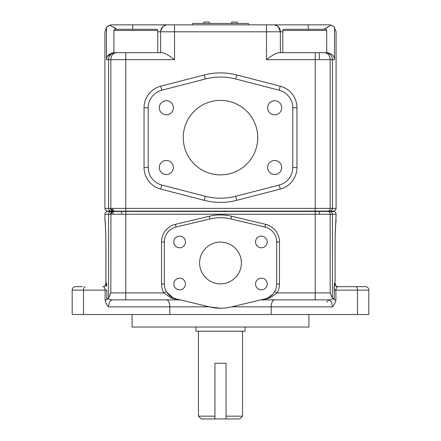 <?xml version="1.0" encoding="UTF-8"?>
<svg xmlns="http://www.w3.org/2000/svg" width="441" height="441" viewBox="0 0 441 441"><rect width="100%" height="100%" fill="white"/><g stroke="black" fill="none" stroke-linecap="round" stroke-linejoin="round"><path stroke-width="0.66" d="M277.598 26.228L274.589 24.933M327.057 52.688L326.693 52.688L327.057 52.688C331.941 53.615 334.421 55.935 334.498 59.651L334.498 27.37L334.046 26.873L336.086 31.796L336.086 208.384C335.91 210.065 334.984 210.991 333.302 211.167L329.631 211.167L333.302 211.167C334.984 210.991 335.91 210.065 336.086 208.384L332.415 208.384A2.784 2.784 90 0 1 329.631 211.167L327.547 211.167L327.547 211.476M110.934 208.769L112.736 208.384A2.784 1.742 90 0 0 114.478 211.167L113.017 211.167L110.84 208.389L110.84 59.651C111.16 55.412 112.995 53.091 116.347 52.688L162.481 52.688C165.755 53.615 169.774 55.935 174.542 59.651L125.801 59.651L125.801 52.688L113.883 52.688L113.883 30.462A1.169 1.169 0 0 1 115.051 29.293L156.583 29.293A1.169 1.169 0 0 1 157.751 30.462L113.883 30.462M281.711 107.764A7.039 7.039 0 0 1 274.671 114.803A7.039 7.039 0 0 1 267.637 107.764A7.039 7.039 0 0 1 274.671 100.73A7.039 7.039 0 0 1 281.711 107.764M281.711 167.508A7.039 7.039 0 0 1 274.671 174.548A7.039 7.039 0 0 1 267.637 167.508A7.039 7.039 0 0 1 274.671 160.474A7.039 7.039 0 0 1 281.711 167.508M173.363 167.508A7.039 7.039 0 0 1 166.329 174.548A7.039 7.039 0 0 1 159.289 167.508A7.039 7.039 0 0 1 166.329 160.474A7.039 7.039 0 0 1 173.363 167.508M173.363 107.764A7.039 7.039 0 0 1 166.329 114.803A7.039 7.039 0 0 1 159.289 107.764A7.039 7.039 0 0 1 166.329 100.73A7.039 7.039 0 0 1 173.363 107.764M183.247 137.636A37.253 37.253 0 0 1 220.5 100.388A37.253 37.253 0 0 1 257.753 137.636A37.253 37.253 0 0 1 220.5 174.89A37.253 37.253 0 0 1 183.247 137.636M327.834 26.873L324.157 29.293L331.185 25.148L329.124 24.834L273.42 24.834A6.962 6.962 0 0 1 278.343 26.873A6.962 6.962 0 0 0 273.42 24.834L266.458 24.834L273.42 24.834M203.786 23.445L203.786 22.05L209.359 22.05L209.359 23.445M231.641 23.445L231.641 22.05L237.214 22.05L237.214 23.445M174.542 24.834L174.542 31.796L266.458 31.796L266.458 24.834L167.58 24.834A6.962 6.962 0 0 0 162.657 26.873A6.962 6.962 0 0 1 167.58 24.834L111.876 24.834L132.763 24.834L132.763 29.293M112.736 208.384L125.801 208.384L125.801 59.651L106.501 59.651C106.579 55.935 109.059 53.615 113.943 52.688L115.542 52.688A6.962 6.957 90 0 0 108.585 59.651L108.585 208.384L110.647 208.384A2.784 2.37 -90 0 0 113.017 211.167L107.698 211.167C106.016 210.991 105.09 210.065 104.914 208.384L104.914 31.796L106.501 27.37L109.815 25.148L116.843 29.293L113.166 26.873M108.073 25.964L109.815 25.148L111.876 24.834M166.428 24.933L163.402 26.228M260.84 299.88L329.124 299.88L331.549 301.92L332.547 306.842C334.19 305.045 335.309 302.724 335.893 299.88L334.035 299.88L333.76 298.116L332.712 298.882L330.16 292.918L330.16 214.232C330.028 212.54 329.3 211.608 327.972 211.448L333.302 211.448C334.984 211.625 335.91 212.551 336.086 214.232L335.755 223.565L336.086 220.158M326.704 301.92L329.124 299.88A6.962 6.962 0 0 0 332.712 298.882A6.962 6.962 0 0 1 329.124 299.88L315.199 299.88L315.199 292.918L277.13 292.918A18.103 18.103 0 0 0 279.478 284.004L279.478 241.949A18.103 18.103 0 0 0 265.576 224.337L231.652 216.244A48.047 48.047 0 0 0 209.348 216.244L175.424 224.337A18.103 18.103 0 0 0 161.522 241.949L161.522 284.004L164.306 284.004L164.306 241.949A15.319 15.319 0 0 1 176.069 227.043L209.993 218.951A45.263 45.263 0 0 1 231.007 218.951L264.931 227.043A15.319 15.319 0 0 1 276.694 241.949L276.694 284.004A15.319 15.319 0 0 1 264.931 298.904A2.784 1.163 -103.4 0 1 265.576 299.13L270.201 297.84L277.13 292.918L274.71 291.545L273.133 293.822M335.772 223.444C335.728 221.895 334.978 235.196 335.083 248.134L335.083 283.166L335.066 248.134C335.127 232.523 335.463 223.157 336.086 220.042M161.522 284.004A18.103 18.103 0 0 0 163.87 292.918L125.801 292.918L125.801 214.232L112.736 214.232L110.934 213.852L110.84 292.918L108.288 298.882L107.24 298.116L106.965 299.88L105.107 299.88C105.603 302.57 106.716 304.896 108.453 306.842L109.451 301.92L111.876 299.88L180.16 299.88L175.424 299.13A2.784 1.163 103.4 0 1 176.069 298.904L173.892 298.21M166.29 291.545L163.87 292.918L170.799 297.84L175.424 299.13M185.457 284.004A5.832 5.832 0 0 1 179.625 289.836A5.832 5.832 0 0 1 173.793 284.004A5.832 5.832 0 0 1 179.625 278.172A5.832 5.832 0 0 1 185.457 284.004M267.207 284.004A5.832 5.832 0 0 1 261.375 289.836A5.832 5.832 0 0 1 255.543 284.004A5.832 5.832 0 0 1 261.375 278.172A5.832 5.832 0 0 1 267.207 284.004M267.207 241.949A5.832 5.832 0 0 1 261.375 247.781A5.832 5.832 0 0 1 255.543 241.949A5.832 5.832 0 0 1 261.375 236.117A5.832 5.832 0 0 1 267.207 241.949M185.457 241.949A5.832 5.832 0 0 1 179.625 247.781A5.832 5.832 0 0 1 173.793 241.949A5.832 5.832 0 0 1 179.625 236.117A5.832 5.832 0 0 1 185.457 241.949M199.613 262.974A20.887 20.887 0 0 1 220.5 242.087A20.887 20.887 0 0 1 241.387 262.974A20.887 20.887 0 0 1 220.5 283.866A20.887 20.887 0 0 1 199.613 262.974M308.932 314.505L308.932 327.035L132.068 327.035L132.068 314.505M245.091 327.035L245.091 331.213L195.909 331.213L195.909 327.035M226.051 416.166L242.572 416.166L239.788 418.95L226.051 418.95L226.051 363.246L214.949 363.246L214.949 418.95L201.212 418.95L198.428 416.166L198.428 331.213M242.572 416.166L242.572 331.213M85.223 286.65A3.484 1.714 90 0 0 83.509 290.134L72.186 290.134A3.484 3.484 0 0 1 75.665 286.65A3.484 3.484 0 0 0 72.186 290.134A3.484 3.484 0 0 1 75.665 286.65L82.28 286.65M214.949 418.95L226.051 418.95M198.428 416.166L214.949 416.166M358.72 286.65L338.142 286.65C336.246 286.656 335.221 285.492 335.066 283.166L335.083 283.166C335.237 285.421 336.262 286.578 338.142 286.65L337.982 286.644M335.066 283.166L334.443 283.166A3.484 3.478 90 0 0 337.922 286.65L365.335 286.65A3.484 3.484 0 0 1 368.814 290.134L368.814 314.505L169.824 314.505L169.824 306.842A6.962 3.423 90 0 0 168.82 301.92A6.962 3.423 90 0 0 166.4 299.88M261.171 299.88L265.576 299.13M265.25 298.827L231.007 307.002A45.263 45.263 0 0 1 209.993 307.002L220.461 308.237M173.23 297.923L166.726 292.267M209.993 307.002L176.069 298.904A15.319 15.319 0 0 1 164.306 284.004M108.288 298.882A6.962 6.962 0 0 0 111.876 299.88A6.962 6.962 0 0 1 108.288 298.882M110.84 214.227L110.647 214.232A2.784 2.37 -90 0 1 113.017 211.448L327.972 211.448M337.922 286.65C336.692 286.87 336.009 288.034 335.882 290.134L335.882 299.88M365.335 286.65A3.484 3.484 0 0 1 368.814 290.134L334.113 290.134L334.157 286.65M335.607 299.88L334.201 299.88M334.118 299.88L334.443 283.166M272.775 294.235L267.77 297.923M267.108 298.21L266.088 298.579M72.186 290.134L72.186 314.505L169.824 314.505M106.843 286.65L106.557 283.166A3.484 3.478 90 0 1 103.078 286.65C104.308 286.87 104.991 288.034 105.118 290.134L83.509 290.134L83.509 314.505M105.118 299.88L105.118 290.134L106.887 290.134L106.887 299.88L105.107 299.88M104.914 220.158L105.245 223.565L104.914 220.042C105.537 223.157 105.873 232.523 105.934 248.134L105.934 283.166C105.785 285.492 104.754 286.656 102.852 286.65L102.852 286.65C104.578 286.722 105.597 285.559 105.917 283.166L106.557 283.166M104.914 220.042L104.914 214.232C105.09 212.551 106.016 211.625 107.698 211.448L113.017 211.448L113.017 211.167L110.934 213.852M110.647 214.232L104.914 214.232C105.09 212.551 106.016 211.625 107.698 211.448M327.547 211.526L327.547 211.09L114.478 211.167M325.524 29.293L283.993 29.293L325.524 29.293A1.169 1.169 0 0 1 326.693 30.462L326.693 52.688L315.199 52.688L315.199 59.651L266.458 59.651C271.226 55.935 275.245 53.615 278.519 52.688L324.653 52.688C328.005 53.091 329.84 55.412 330.16 59.651L315.199 59.651L315.199 208.384L330.16 208.384C330.028 210.076 329.3 211.007 327.972 211.167M162.657 26.873A6.962 6.962 0 0 0 160.618 31.796A6.962 6.962 0 0 1 162.657 26.873L160.645 31.14M160.618 52.688L160.618 31.796L174.542 31.796L174.542 59.651M115.542 52.688L116.347 52.688M107.698 211.167C106.016 210.991 105.09 210.065 104.914 208.384L108.585 208.384A2.784 2.784 -90 0 0 111.369 211.167M113.943 52.688L107.681 56.095M107.047 57.291L106.529 59.337M107.428 26.438L106.954 26.873M266.458 59.651L266.458 31.796L280.382 31.796L278.343 26.873A6.962 6.962 0 0 1 280.382 31.796L280.382 52.688M248.355 24.834L248.355 23.445L192.645 23.445L192.645 24.834M324.653 52.688L325.458 52.688A6.962 6.957 -90 0 1 332.415 59.651L330.16 59.651L330.16 208.384L332.415 208.384L332.415 59.651L334.498 59.651M331.185 25.148L334.046 26.873M292.78 107.764L292.78 167.508A18.103 18.103 0 0 1 279.203 185.038L235.654 196.289A60.577 60.577 0 0 1 205.346 196.289L161.797 185.038A18.103 18.103 0 0 1 148.22 167.508L148.22 107.764A18.103 18.103 0 0 1 161.797 90.24L205.346 78.983A60.577 60.577 0 0 1 235.654 78.983L279.203 90.24A18.103 18.103 0 0 1 292.78 107.764L296.953 107.764L296.953 167.508A22.282 22.282 0 0 1 280.25 189.084L236.701 200.335A64.755 64.755 0 0 1 204.299 200.335L160.75 189.084A22.282 22.282 0 0 1 144.047 167.508L144.047 107.764A22.282 22.282 0 0 1 160.75 86.193L204.299 74.942A64.755 64.755 0 0 1 236.701 74.942L280.25 86.193A22.282 22.282 0 0 1 296.953 107.764M112.736 214.232A2.784 1.742 -90 0 1 114.478 211.448M330.16 292.918L315.199 292.918L315.199 214.232L332.415 214.232A2.784 2.784 90 0 0 329.631 211.448L333.302 211.448C334.984 211.625 335.91 212.551 336.086 214.232L332.415 214.232L332.415 297.901M333.567 26.438L332.933 25.969M283.993 29.293A1.169 1.169 0 0 0 282.824 30.462L282.824 52.688M157.751 52.688L157.751 30.462M146.781 29.293L135.817 29.293M235.654 196.289L236.701 200.335M308.237 29.293L308.237 24.834M231.663 306.842L271.176 306.842A6.962 3.423 90 0 1 272.18 301.92A6.962 3.423 90 0 1 274.6 299.88M125.801 299.88L125.801 292.918L110.84 292.918M264.931 227.043L265.576 224.337M231.007 218.951L231.652 216.244M276.694 284.004L279.478 284.004M276.694 241.949L279.478 241.949M209.993 218.951L209.348 216.244M176.069 227.043L175.424 224.337M164.306 241.949L161.522 241.949M108.453 306.842L209.337 306.842M111.369 211.448A2.784 2.784 -90 0 0 108.585 214.232L108.585 297.901M315.199 211.448L315.199 214.232L125.801 214.232L125.801 211.448M355.777 286.65A3.484 1.714 90 0 1 357.491 290.134L357.491 314.505M271.176 314.505L271.176 306.842L332.547 306.842M315.199 211.167L315.199 208.384L125.801 208.384L125.801 211.167M280.382 31.796L282.824 31.796M157.751 31.796L160.618 31.796M106.501 59.651L106.501 27.37M319.256 211.448L319.449 214.232M121.744 211.448L121.556 214.232M318.97 52.688A6.962 0.48 -90 0 1 319.449 59.651M144.047 167.508L148.22 167.508M161.797 185.038L160.75 189.084M144.047 107.764L148.22 107.764M205.346 196.289L204.299 200.335M160.75 86.193L161.797 90.24M204.299 74.942L205.346 78.983M279.203 185.038L280.25 189.084M236.701 74.942L235.654 78.983M292.78 167.508L296.953 167.508M280.25 86.193L279.203 90.24M326.693 30.462L282.824 30.462M105.228 223.444C105.631 226.718 105.862 234.948 105.917 248.134L105.868 283.817M335.684 224.26L335.656 224.634M335.651 224.712L335.623 225.009M335.425 228.57L335.403 229.122M335.38 229.711L335.314 231.486M335.292 232.17L335.265 233.267M335.204 235.77L335.132 240.113M335.11 241.877L335.083 246.591M335.441 284.858L335.132 283.817M105.917 248.068L105.917 246.723M105.917 246.591L105.912 244.998M105.884 241.53L105.708 232.17M105.686 231.486L105.586 228.791M105.559 228.251L105.289 223.973"/></g></svg>
